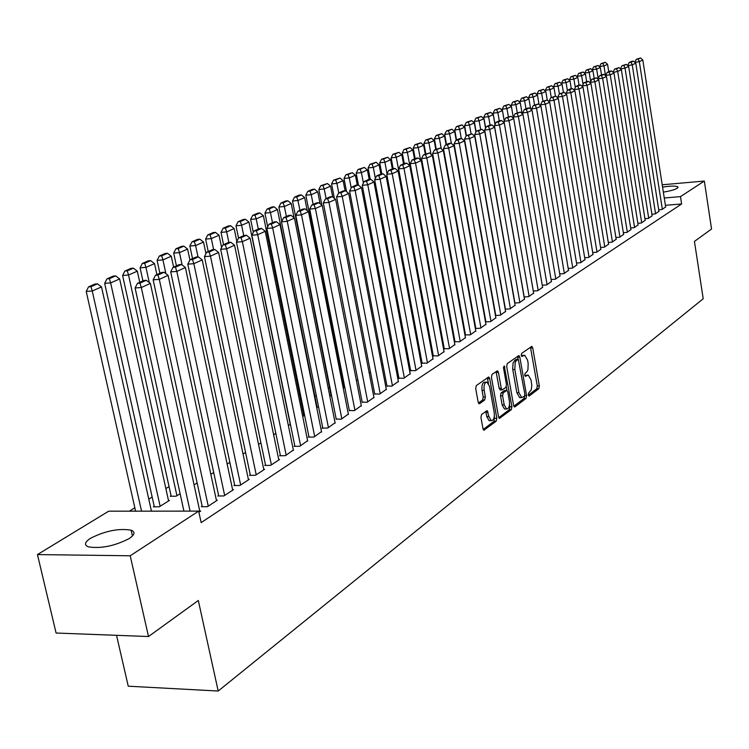 <?xml version="1.0" encoding="UTF-8"?>
<svg xmlns="http://www.w3.org/2000/svg" width="749" height="749" viewBox="0 0 749 749"><rect width="100%" height="100%" fill="white"/><g stroke="black" fill="none" stroke-linecap="round" stroke-linejoin="round"><path stroke-width="1.12" d="M528.185 395.098L529.094 396.099L538.793 388.712L539.327 385.922L532.726 347.911L531.827 346.356L521.622 353.406L521.229 355.382L521.856 356.477L524.721 355.223L527.586 360.203L528.148 363.396L527.961 369.538L527.006 371.719L525.105 373.311L524.712 375.286L525.33 376.363L528.242 375.071L531.041 379.977L531.818 385.52L531.219 389.939L528.569 393.122L528.185 395.098M90.563 538.25C105.328 530.844 118.848 528.148 131.141 530.18C135.457 531.949 134.82 534.739 129.231 538.54C114.7 546.012 101.115 548.783 88.504 546.873C83.925 545.038 84.618 542.164 90.563 538.25M662.575 187.11C670.673 185.855 675.776 185.761 677.882 186.857L677.199 188.289C674.568 189.787 669.952 191.061 663.352 192.109M481.56 414.478L480.942 417.465L482.983 428.7L483.873 430.244L496.213 421.144L496.812 418.195L489.696 378.563L488.76 376.972L476.327 385.557L475.699 388.534L478.171 402.185L479.603 403.674L484.734 399.919L485.343 396.961L484.135 390.248C483.667 385.08 484.631 382.374 487.028 382.112L489.518 386.362L494.209 412.493C494.668 417.717 493.685 420.442 491.26 420.657L488.872 416.51L487.178 410.583L481.56 414.478M198.663 511.108L130.214 555.777L37.45 554.578L108.68 511.192L198.663 511.108L201.153 522.605L681.618 203.971L680.485 196.622L664.26 197.998M662.21 184.778L704.332 181.052L711.55 229.016L694.445 241.393L703.208 298.757L218.193 691.037L198.316 600.483L148.508 636.528L130.214 555.777M704.332 181.052L680.485 196.622M513.599 405.452L514.928 406.885L526.013 398.44L526.566 395.603L519.815 357.104L518.907 355.541L507.27 363.593L506.689 366.458L513.599 405.452M511.352 409.609L499.414 418.429L498.534 416.893L491.447 377.318L492.046 374.397L497.486 370.764L498.413 372.347L501.268 388.338L502.167 389.901L505.884 387.42L506.464 384.537L503.525 367.974L504.236 365.905L511.923 406.726L511.352 409.609L509.283 409.675L498.759 417.67M116.535 635.321L128.248 686.196L218.193 691.037M202.155 506.165L201.312 506.708L207.417 506.689L217.322 500.21L216.386 500.21M154.21 506.277L153.358 506.82L159.275 506.801L169.424 500.416L168.469 500.416M234.643 485.024L233.857 485.539L239.849 485.483L249.248 479.341L248.368 479.351M197.127 482.974L194.075 484.893M265.492 464.951L264.743 465.447L270.642 465.354L279.574 459.521L278.74 459.53M229.84 462.386L227.153 464.071M294.816 445.88L294.095 446.348L299.9 446.226L307.605 440.684M260.895 442.837L258.545 444.316M322.725 427.726L322.042 428.166L327.753 428.016L335.093 422.745M290.406 424.262L288.356 425.544M349.315 410.424L354.286 410.677L361.29 405.649M316.724 407.69L317.773 407.025L317.042 407.053M374.687 393.918L379.603 394.124L386.287 389.33M331.095 395.435L330.459 395.837L331.582 395.8M398.917 378.151L403.777 378.32L410.162 373.742M357.872 380.118L356.318 380.183M422.09 363.078L426.883 363.218L432.997 358.846M382.954 365.119L381.653 365.175M444.251 348.659L448.988 348.762L454.849 344.577M406.904 350.747L405.836 350.794M465.494 334.84L470.166 334.915L475.784 330.908M429.72 336.563L428.943 337.013M485.492 321.911L490.464 321.649L495.857 317.801M451.544 322.828L450.935 323.203M505.182 309.187L509.947 308.916L515.115 305.218M524.085 296.96L528.654 296.679L533.625 293.14M542.248 285.21L546.63 284.929L551.414 281.521M559.718 273.909L563.922 273.628L568.519 270.352M576.524 263.021L580.569 262.749L584.997 259.594M592.702 252.544L596.597 252.263L600.867 249.23M608.3 242.442L612.055 242.161L616.174 239.231M623.346 232.696L626.96 232.415L630.93 229.597M637.858 223.286L641.341 223.015L645.179 220.29M651.873 214.205L655.235 213.933L658.942 211.302M681.618 203.971L665.402 205.31M342.115 379.565L341.61 379.874M329.494 387.364L328.221 388.16M316.284 395.538L314.908 396.39M302.362 404.151L301.575 404.638M169.049 486.607L165.857 488.582M152.159 497.055L148.779 499.152M134.82 507.785L129.343 511.174M658.708 209.776L662.004 209.505L665.646 206.921M644.926 218.708L648.353 218.436L652.117 215.749M630.667 227.949L634.216 227.677L638.12 224.897M615.893 237.527L619.573 237.246L623.617 234.371M600.576 247.442L604.396 247.17L608.591 244.183M584.688 257.731L588.658 257.459L593.002 254.36M568.201 268.414L572.32 268.133L576.833 264.921M551.067 279.499L555.365 279.227L560.046 275.885M533.26 291.024L537.735 290.752L542.604 287.279M514.732 303.008L519.394 302.736L524.459 299.123M462.105 316.172L461.581 316.499M495.445 315.488L500.304 315.217L505.584 311.444M440.749 329.616L440.066 330.047L407.39 152.393L402.297 152.927L404.254 163.516M475.343 328.483L480.427 328.212L485.923 324.289M418.457 343.651L417.521 343.828M454.989 341.675L459.689 341.769L465.419 337.668M395.06 357.853L393.88 357.91M433.287 355.794L438.053 355.915L444.035 351.627M370.558 372.534L369.135 372.599M410.63 370.53L415.452 370.689L421.706 366.214M343.688 387.551L343.182 387.87M344.886 387.87L343.201 387.935M386.943 385.941L391.821 386.138L398.356 381.447M362.151 402.073L367.094 402.297L373.929 397.401M302.718 416.51L304.506 415.386L303.748 415.405M336.179 418.972L341.179 419.243L348.351 414.094M275.838 433.428L273.638 434.813M308.944 436.686L308.242 437.144L314 437.013L321.518 431.611M245.569 452.48L243.051 454.063M280.341 455.298L279.602 455.776L285.453 455.673L293.355 449.99M213.699 472.544L210.834 474.342M250.269 474.857L249.492 475.362L255.437 475.287L264.603 469.305L263.751 469.314M171.053 495.726L170.229 496.25L176.099 496.213L180.106 493.685M218.614 495.454L217.8 495.978L223.848 495.95L233.501 489.64L232.593 489.64M152.375 511.146L151.438 511.118M198.906 512.25L200.713 511.071L199.758 511.071M148.508 636.528L56.091 633.027L37.45 554.578M527.371 375.109L524.862 375.436L526.903 375.361M523.879 355.26L521.379 355.588L523.429 355.494M528.223 395.275L536.761 388.778L537.305 385.997L530.442 347.143M518.139 359.305L517.512 356.327M513.814 406.23L523.972 398.505L524.581 396.118M524.469 396.23L524.862 394.246L518.289 359.314L516.295 360.634L515.2 362.553L514.816 369.426L518.907 392.673L521.688 397.56L524.469 396.23M516.342 359.445L517.999 359.37M520.574 397.597L519.637 397.635L516.857 392.738L512.634 368.723L513.149 362.647L515.939 359.464M500.398 389.957L499.18 388.413L496.063 371.551M506.305 386.793L506.942 390.398M509.498 404.75L509.854 406.782L511.923 406.726M504.208 404.863L506.567 408.982C508.899 408.739 509.835 406.07 509.386 400.977L507.775 391.924L506.876 390.369L503.169 392.86L502.588 395.762L504.208 404.863L502.13 404.928L504.489 409.038L505.341 409.02M506.577 390.379L504.349 390.538L506.427 390.463M502.13 404.928L500.51 395.828L501.09 392.935L504.349 390.538M509.283 409.675L509.854 406.782M490.08 420.685L489.153 420.713L486.766 416.566L485.736 411.379M486.167 382.149L484.931 382.196C482.525 382.449 481.56 385.155 482.028 390.313L484.135 390.248M478.433 403.046L482.628 399.985L483.236 397.036L482.028 390.313M488.451 383.357L487.327 377.749M483.208 429.486L494.115 421.2L494.34 416.172M605.529 75.686L603.966 65.94L607.579 64.348L608.75 71.679M602.805 63.403L605.342 62.298L601.063 63.618L602.805 63.403L603.966 65.94L599.593 66.474L599.677 66.942M607.579 64.348L605.342 62.298M601.063 63.618L599.593 66.474M662.341 209.289L639.318 61.624L634.899 62.392M665.683 207.108L642.811 60.032L639.318 61.624L638.12 59.068L640.573 57.963L636.341 59.283L638.12 59.068M634.862 62.167L636.341 59.283M640.573 57.963L642.811 60.032M598.161 78.542L596.653 69.151L600.324 67.541L601.513 74.928M595.483 66.595L598.067 65.472L593.723 66.811L595.483 66.595L596.653 69.151L592.253 69.694L592.337 70.237M600.324 67.541L598.067 65.472M593.723 66.811L592.253 69.694M590.671 81.501L589.21 72.428L592.946 70.79L594.144 78.233M588.04 69.844L590.661 68.702L586.261 70.06L588.04 69.844L589.21 72.428L584.782 72.962L584.875 73.58M592.946 70.79L590.661 68.702M586.261 70.06L584.782 72.962M655.572 213.708L632.24 64.835L627.793 65.678M658.97 211.49L635.789 63.216L632.24 64.835L631.033 62.251L633.532 61.137L631.735 61.352L629.244 62.476L631.033 62.251M627.746 65.378L629.244 62.476M633.532 61.137L635.789 63.216M648.7 218.202L625.031 68.103L620.575 69.02M652.154 215.946L628.654 66.464L625.031 68.103L623.823 65.5L626.361 64.358L622.016 65.715L623.823 65.5M620.518 68.646L622.016 65.715M626.361 64.358L628.654 66.464M583.059 84.506L581.636 75.761L585.437 74.085L586.654 81.604M580.456 73.159L583.125 71.988L578.677 73.374L580.456 73.159L581.636 75.761L577.17 76.295L577.282 76.988M585.437 74.085L583.125 71.988M578.677 73.374L577.17 76.295M575.298 87.567L573.921 79.151L577.797 77.447L579.043 85.124M572.742 76.52L575.457 75.34L570.944 76.735L572.742 76.52L573.921 79.151L569.437 79.684L569.558 80.461M577.797 77.447L575.457 75.34M570.944 76.735L569.437 79.684M641.696 222.781L617.7 71.427L613.225 72.419M645.207 220.487L621.38 69.76L617.7 71.427L616.483 68.796L619.067 67.635L614.667 69.02L616.483 68.796M613.15 71.97L614.667 69.02M619.067 67.635L621.38 69.76M634.572 227.443L610.238 74.816L605.66 75.359L605.744 75.874M638.148 225.103L613.983 73.112L610.238 74.816L609.021 72.157L611.643 70.977L609.817 71.192L607.186 72.381L609.021 72.157M605.66 75.359L607.186 72.381M611.643 70.977L613.983 73.112M567.405 90.666L566.075 82.605L570.017 80.873L571.309 88.738M564.886 79.946L567.658 78.739L563.079 80.162L564.886 79.946L566.075 82.605L561.553 83.139L561.694 83.991M570.017 80.873L567.658 78.739M563.079 80.162L561.553 83.139M627.325 232.181L602.636 78.261L598.03 78.804L598.123 79.403M630.967 229.803L606.456 76.529L602.636 78.261L601.41 75.574L604.087 74.376L602.252 74.591L599.574 75.799L601.41 75.574M598.03 78.804L599.574 75.799M604.087 74.376L606.456 76.529M559.372 93.85L558.089 86.116L562.096 84.356L563.426 92.417M556.9 83.429L559.709 82.203L555.075 83.645L556.9 83.429L558.089 86.116L553.539 86.65L553.689 87.586M562.096 84.356L559.709 82.203M555.075 83.645L553.539 86.65M619.947 237.002L594.903 81.772L590.259 82.315L590.371 82.999M623.645 234.577L598.788 80.003L594.903 81.772L593.676 79.057L596.401 77.83L591.813 79.282L593.676 79.057M590.259 82.315L591.813 79.282M596.401 77.83L598.788 80.003M551.255 97.501L549.953 89.693L554.035 87.895L555.412 96.162M548.755 86.978L551.629 85.732L546.929 87.202L548.755 86.978L549.953 89.693L545.375 90.236L545.544 91.247M554.035 87.895L551.629 85.732M546.929 87.202L545.375 90.236M612.429 241.918L587.019 85.339L582.347 85.892L582.469 86.65M616.202 239.446L590.98 83.551L587.019 85.339L585.784 82.605L588.564 81.36L586.701 81.575L583.92 82.83L585.784 82.605M582.347 85.892L583.92 82.83M588.564 81.36L590.98 83.551M542.988 101.209L541.667 93.335L545.834 91.509L547.266 100.104M540.469 90.601L543.39 89.328L538.625 90.816L540.469 90.601L541.667 93.335L537.061 93.878L537.239 94.983M545.834 91.509L543.39 89.328M538.625 90.816L537.061 93.878M604.78 246.917L578.996 88.981L574.286 89.534L574.427 90.376M608.628 244.399L583.031 87.156L578.996 88.981L577.76 86.219L580.587 84.946L578.705 85.171L575.878 86.444L577.76 86.219M574.286 89.534L575.878 86.444M580.587 84.946L583.031 87.156M534.571 104.991L533.232 97.052L537.473 95.179L539.046 104.532M532.033 94.28L535.001 92.979L530.17 94.496L532.033 94.28L533.232 97.052L528.588 97.585L528.794 98.784M537.473 95.179L535.001 92.979M530.17 94.496L528.588 97.585M596.99 252.01L570.822 92.689L566.075 93.241L566.235 94.177M600.904 249.445L574.932 90.826L570.822 92.689L569.577 89.899L572.461 88.607L570.569 88.822L567.676 90.123L569.577 89.899M566.075 93.241L567.676 90.123M572.461 88.607L574.932 90.826M525.995 108.839L524.637 100.825L528.953 98.924L530.666 109.045M523.429 98.035L526.463 96.715L521.566 98.25L523.429 98.035L524.637 100.825L519.965 101.368L520.181 102.66M528.953 98.924L526.463 96.715M521.566 98.25L519.965 101.368M589.06 257.197L562.49 96.471L557.715 97.024L557.883 98.044M593.039 254.585L566.675 94.571L562.49 96.471L561.244 93.644L564.175 92.324L559.334 93.868L561.244 93.644M557.715 97.024L559.334 93.868M564.175 92.324L566.675 94.571M517.259 112.762L515.883 104.682L520.283 102.744L522.137 113.661M514.675 101.855L517.756 100.506L512.784 102.07L514.675 101.855L515.883 104.682L511.174 105.216L511.408 106.601M520.283 102.744L517.756 100.506M512.784 102.07L511.174 105.216M580.971 262.478L554.007 100.319L549.195 100.872L549.382 101.995M585.035 259.828L558.267 98.391L554.007 100.319L552.753 97.473L555.739 96.125L550.824 97.688L552.753 97.473M549.195 100.872L550.824 97.688M555.739 96.125L558.267 98.391M508.365 116.76L506.961 108.605L511.445 106.63L513.449 118.37M505.744 105.749L508.889 104.373L503.843 105.965L505.744 105.749L506.961 108.605L502.214 109.139L504.236 120.861M511.445 106.63L508.889 104.373M503.843 105.965L502.214 109.139M572.742 267.861L545.347 104.242L540.506 104.794L540.712 106.012M576.88 265.155L549.7 102.276L545.347 104.242L544.092 101.358L547.144 99.992L542.154 101.583L544.092 101.358M540.506 104.794L542.154 101.583M547.144 99.992L549.7 102.276M499.283 120.832L497.86 112.603L502.429 110.59L504.208 120.907M496.643 109.719L499.845 108.315L494.733 109.934L496.643 109.719L497.86 112.603L493.085 113.146L495.052 124.428M502.429 110.59L499.845 108.315M494.733 109.934L493.085 113.146M564.343 273.348L536.527 108.249L531.65 108.802L531.874 110.112M568.566 270.595L540.965 106.236L536.527 108.249L535.263 105.337L538.372 103.933L533.316 105.553L535.263 105.337M531.65 108.802L533.316 105.553M538.372 103.933L540.965 106.236M490.052 125.055L488.591 116.685L493.254 114.634L494.977 124.568M487.365 113.764L490.632 112.341L485.446 113.979L487.365 113.764L488.591 116.685L483.779 117.219L485.68 128.051M493.254 114.634L490.632 112.341M485.446 113.979L483.779 117.219M555.795 278.937L527.539 112.331L522.624 112.874L522.868 114.297M560.093 276.128L532.052 110.281L527.539 112.331L526.266 109.382L529.44 107.959L527.474 108.174L524.3 109.597L526.266 109.382M522.624 112.874L524.3 109.597M529.44 107.959L532.052 110.281M480.643 129.446L479.135 120.842L483.891 118.754L485.558 128.285M477.909 117.893L481.242 116.432L475.971 118.108L477.909 117.893L479.135 120.842L474.295 121.375L476.121 131.74M483.891 118.754L481.242 116.432M475.971 118.108L474.295 121.375M547.07 284.639L518.364 116.488L513.411 117.041L513.674 118.567M551.451 281.774L522.971 114.4L518.364 116.488L517.091 113.511L520.321 112.05L515.115 113.726L517.091 113.511M513.411 117.041L515.115 113.726M520.321 112.05L522.971 114.4M471.055 133.921L469.501 125.083L474.342 122.948L475.943 132.077M468.265 122.096L471.664 120.617L466.318 122.312L468.265 122.096L469.501 125.083L464.623 125.617L466.393 135.606M474.342 122.948L471.664 120.617M466.318 122.312L464.623 125.617M538.185 290.453L509.011 120.729L504.021 121.282L533.297 291.024M542.651 287.532L513.711 118.595L509.011 120.729L507.728 117.715L511.024 116.235L505.734 117.939L507.728 117.715M504.021 121.282L505.734 117.939M511.024 116.235L513.711 118.595M461.281 138.499L459.661 129.408L464.605 127.227L466.14 135.925M458.425 126.384L461.89 124.877L456.459 126.6L458.425 126.384L459.661 129.408L454.755 129.942L456.553 140.026M464.605 127.227L461.89 124.877M456.459 126.6L454.755 129.942M529.112 296.379L499.461 125.064L494.443 125.607L524.188 296.95M533.672 293.402L504.264 122.883L499.461 125.064L498.179 122.012L501.54 120.505L499.536 120.72L496.175 122.237L498.179 122.012M494.443 125.607L496.175 122.237M501.54 120.505L504.264 122.883M451.347 143.387L449.634 133.818L454.671 131.599L456.207 140.185M448.389 130.766L451.928 129.221L446.413 130.981L448.389 130.766L449.634 133.818L444.681 134.352L446.507 144.538M454.671 131.599L451.928 129.221M446.413 130.981L444.681 134.352M519.862 302.427L489.724 129.483L484.659 130.026L514.909 302.999M524.506 299.394L494.621 127.255L489.724 129.483L488.432 126.394L491.868 124.858L489.846 125.074L486.41 126.618L488.432 126.394M484.659 130.026L486.41 126.618M491.868 124.858L494.621 127.255M441.283 148.789L439.391 138.322L444.541 136.056L446.095 144.726M438.146 135.232L441.76 133.659L436.152 135.447L438.146 135.232L439.391 138.322L434.411 138.855L436.264 149.135M444.541 136.056L441.76 133.659M436.152 135.447L434.411 138.855M510.425 308.597L479.781 133.987L474.688 134.539L505.435 309.168M515.162 305.498L484.781 131.721L479.781 133.987L478.489 130.869L481.991 129.296L476.448 131.094L478.489 130.869M474.688 134.539L476.448 131.094M481.991 129.296L484.781 131.721M431.012 154.322L428.943 142.919L434.195 140.606L435.778 149.36M427.698 139.791L431.377 138.19L425.685 140.007L427.698 139.791L428.943 142.919L423.925 143.452L425.816 153.835M434.195 140.606L431.377 138.19M425.685 140.007L423.925 143.452M500.791 314.898L469.632 138.593L464.492 139.136L495.763 315.469M505.631 311.734L474.735 136.281L469.632 138.593L468.34 135.438L471.917 133.828L466.281 135.663L468.34 135.438M464.492 139.136L466.281 135.663M471.917 133.828L474.735 136.281M420.545 159.986L418.279 147.609L423.644 145.25L425.254 154.088M417.024 144.445L420.788 142.806L415.002 144.66L417.024 144.445L418.279 147.609L413.223 148.133L415.143 158.629M423.644 145.25L420.788 142.806M415.002 144.66L413.223 148.133M490.96 321.321L459.268 143.293L454.091 143.836L485.904 321.892M495.904 318.091L464.483 140.934L459.268 143.293L457.967 140.1L461.618 138.462L459.558 138.677L455.898 140.325L457.967 140.1M454.091 143.836L455.898 140.325M461.618 138.462L464.483 140.934M406.136 149.201L409.975 147.525L404.095 149.416L406.136 149.201L407.39 152.393L412.858 149.987L414.497 158.919M412.858 149.987L409.975 147.525M404.095 149.416L402.297 152.927M480.933 327.884L448.688 148.096L443.474 148.639L475.83 328.455M485.97 324.589L454.006 145.68L448.688 148.096L447.378 144.866L451.113 143.19L449.035 143.405L445.299 145.081L447.378 144.866M443.474 148.639L445.299 145.081M451.113 143.19L454.006 145.68M429.552 336.666L396.268 157.29L401.857 154.828L403.524 163.844M395.004 154.051L398.927 152.347L392.953 154.266L395.004 154.051L396.268 157.29L391.137 157.814L393.141 168.6M401.857 154.828L398.927 152.347M392.953 154.266L391.137 157.814M470.681 334.578L437.875 153.002L432.622 153.545L465.541 335.149M475.83 331.217L443.314 150.53L437.875 153.002L436.564 149.734L440.375 148.012L434.467 149.95L436.564 149.734M432.622 153.545L434.467 149.95M440.375 148.012L443.314 150.53M387.046 173.731L384.902 162.28L390.613 159.771L392.307 168.881M383.638 159.013L387.645 157.262L381.569 159.228L383.638 159.013L384.902 162.28L379.734 162.814L381.812 173.927M390.613 159.771L387.645 157.262M381.569 159.228L379.734 162.814M460.223 341.422L426.827 158.011L421.537 158.554L455.046 341.993M465.475 337.986L432.379 155.492L426.827 158.011L425.516 154.706L429.411 152.946L423.4 154.921L425.516 154.706M421.537 158.554L423.4 154.921M429.411 152.946L432.379 155.492M375.361 178.365L373.292 167.392L379.125 164.827L380.857 174.021L376.607 175.931L378.797 175.715L383.048 173.805L380.876 174.021M372.028 164.078L376.12 162.29L369.95 164.293L372.028 164.078L373.292 167.392L368.087 167.916L370.249 179.367M379.125 164.827L376.12 162.29M369.95 164.293L368.087 167.916M449.531 348.407L415.536 163.132L410.199 163.666L444.316 348.987M454.905 344.896L421.219 160.558L415.536 163.132L414.216 159.78L418.204 157.992L416.07 158.208L412.081 159.996L414.216 159.78M410.199 163.666L412.081 159.996M418.204 157.992L421.219 160.558M363.415 183.093L361.43 172.607L367.394 169.986L369.191 179.47M360.157 169.255L364.342 167.43L358.059 169.461L360.157 169.255L361.43 172.607L356.178 173.131L358.462 185.125M367.394 169.986L364.342 167.43M358.059 169.461L356.178 173.131M438.605 355.55L404.001 168.366L398.618 168.9L433.353 356.121M444.101 351.964L409.797 165.735L404.001 168.366L402.672 164.977L406.744 163.142L404.6 163.357L400.528 165.192L402.672 164.977M398.618 168.9L400.528 165.192M406.744 163.142L409.797 165.735M351.206 187.905L349.296 177.944L355.401 175.257L357.264 185.05M348.032 174.545L352.302 172.682L345.916 174.76L348.032 174.545L349.296 177.944L344.016 178.468L346.544 191.65M355.401 175.257L352.302 172.682M345.916 174.76L344.016 178.468M427.445 362.844L392.195 173.721L386.774 174.255L422.146 363.424M433.053 359.183L398.131 171.025L392.195 173.721L390.866 170.285L395.032 168.413L392.869 168.628L388.703 170.5L390.866 170.285M386.774 174.255L388.703 170.5M395.032 168.413L398.131 171.025M338.745 192.942L336.9 183.393L343.136 180.659L345.074 190.761M335.627 179.957L339.999 178.047L333.492 180.163L335.627 179.957L336.9 183.393L331.573 183.917L334.363 198.345M343.136 180.659L339.999 178.047M333.492 180.163L331.573 183.917M416.032 370.306L380.127 179.198L374.659 179.723L410.695 370.886M421.771 366.561L386.194 176.446L380.127 179.198L378.797 175.715M374.659 179.723L376.607 175.931M383.048 173.805L386.194 176.446M326.096 198.616L324.214 188.973L330.59 186.173L332.687 196.95M322.941 185.49L327.416 183.542L320.797 185.696L322.941 185.49L324.214 188.973L318.849 189.488L321.92 205.207M330.59 186.173L327.416 183.542M320.797 185.696L318.849 189.488M404.366 377.936L367.778 184.797L362.273 185.321L398.992 378.507M410.227 374.097L373.985 181.979L367.778 184.797L366.439 181.277L370.802 179.311L368.602 179.526L364.239 181.483L366.439 181.277M362.273 185.321L364.239 181.483M370.802 179.311L373.985 181.979M313.157 204.43L311.238 194.684L317.763 191.81L320.085 203.709M309.964 191.154L314.543 189.16L312.38 189.366L307.802 191.36L309.964 191.154L311.238 194.684L305.835 195.189L343.763 387.916M317.763 191.81L314.543 189.16M307.802 191.36L305.835 195.189M392.429 385.735L355.138 190.527L349.596 191.051L387.018 386.315M398.431 381.812L361.495 187.643L355.138 190.527L353.809 186.96L358.265 184.956L356.047 185.162L351.59 187.166L353.809 186.96M349.596 191.051L351.59 187.166M358.265 184.956L361.495 187.643M299.918 210.375L297.962 200.517L304.637 197.586L307.212 210.638M296.688 196.94L301.37 194.899L299.197 195.105L294.507 197.146L296.688 196.94L297.962 200.517L292.513 201.032L331.17 395.809M304.637 197.586L301.37 194.899M294.507 197.146L292.513 201.032M380.22 393.721L342.209 196.397L336.61 196.921L374.762 394.292M386.362 389.705L348.716 193.448L342.209 196.397L340.87 192.774L345.429 190.723L343.201 190.939L338.632 192.989L340.87 192.774M336.61 196.921L338.632 192.989M345.429 190.723L348.716 193.448M286.361 216.461L284.377 206.499L291.211 203.494L294.039 217.744M283.094 202.876L287.888 200.779L285.697 200.985L280.903 203.073L283.094 202.876L284.377 206.499L278.881 207.005L281.755 221.33M291.211 203.494L287.888 200.779M280.903 203.073L278.881 207.005M367.722 401.885L328.97 202.399L323.325 202.923L362.226 402.456M374.004 397.785L335.627 199.384L328.97 202.399L327.622 198.738L332.294 196.631L330.047 196.847L325.366 198.944L327.622 198.738M323.325 202.923L325.366 198.944M332.294 196.631L335.627 199.384M272.486 222.687L270.464 212.613L277.458 209.542L317.117 407.437M269.181 208.943L274.087 206.799L271.878 207.005L266.972 209.149L269.181 208.943L270.464 212.613L264.931 213.119L267.693 226.807M277.458 209.542L274.087 206.799M266.972 209.149L264.931 213.119M354.932 410.246L315.404 208.559L309.721 209.065L349.399 410.817M361.364 406.042L322.229 205.46L315.404 208.559L314.056 204.833L318.84 202.679L316.574 202.895L311.79 205.048L314.056 204.833M309.721 209.065L311.79 205.048M318.84 202.679L322.229 205.46M258.283 229.072L256.214 218.886L263.386 215.731L303.832 415.807M254.932 215.16L259.959 212.969L257.731 213.165L252.703 215.356L254.932 215.16L256.214 218.886L250.634 219.382L253.293 232.405M263.386 215.731L259.959 212.969M252.703 215.356L250.634 219.382M341.844 418.813L301.51 214.86L295.78 215.366L336.264 419.384M348.425 414.506L308.504 211.686L301.51 214.86L300.162 211.087L305.068 208.877L302.783 209.093L297.868 211.293L300.162 211.087M295.78 215.366L297.868 211.293M305.068 208.877L308.504 211.686M243.734 235.607L241.618 225.299L248.958 222.069L290.228 424.374M240.335 221.526L245.485 219.279L243.238 219.476L238.088 221.723L240.335 221.526L241.618 225.299L236.001 225.795L238.528 238.116M248.958 222.069L245.485 219.279M238.088 221.723L236.001 225.795M328.427 427.576L287.27 221.32L281.502 221.816L322.81 428.147M335.178 423.166L294.432 218.071L287.27 221.32L285.921 217.491L290.949 215.235L288.646 215.44L283.618 217.697L285.921 217.491M281.502 221.816L283.618 217.697M290.949 215.235L294.432 218.071M228.848 242.442L226.666 231.881L234.184 228.576L236.834 241.431M225.374 228.052L230.655 225.749L228.398 225.945L223.108 228.248L225.374 228.052L226.666 231.881L221.002 232.368L223.548 244.67M234.184 228.576L230.655 225.749M223.108 228.248L221.002 232.368M314.692 436.555L272.683 227.939L266.859 228.436L309.028 437.126M321.602 432.042L280.023 224.606L272.683 227.939L271.325 224.054L276.475 221.741L274.153 221.947L269.003 224.26L271.325 224.054M266.859 228.436L269.003 224.26M276.475 221.741L280.023 224.606M213.615 249.576L211.33 238.622L219.045 235.233L221.592 247.488M210.048 234.737L215.459 232.377L213.184 232.574L207.763 234.933L210.048 234.737L211.33 238.622L205.619 239.1L208.231 251.552M219.045 235.233L215.459 232.377M207.763 234.933L205.619 239.1M300.611 445.758L257.712 234.727L251.842 235.214L294.909 446.329M307.699 441.133L265.249 231.31L257.712 234.727L256.364 230.786L261.644 228.417L259.304 228.614L254.014 230.992L256.364 230.786M251.842 235.214L254.014 230.992M261.644 228.417L265.249 231.31M198.008 256.907L195.611 245.541L203.522 242.058L205.956 253.677M194.328 241.599L199.871 239.174L197.577 239.371L192.025 241.787L194.328 241.599L195.611 245.541L189.862 246.009L192.521 258.602M203.522 242.058L199.871 239.174M192.025 241.787L189.862 246.009M286.184 455.195L242.367 241.684L236.45 242.17L280.435 455.757M293.449 450.449L250.091 238.182L242.367 241.684L241.019 237.695L246.43 235.252L244.071 235.458L238.65 237.892L241.019 237.695M236.45 242.17L238.65 237.892M246.43 235.252L250.091 238.182M182.11 264.968L179.488 252.628L187.606 249.061L189.918 260.015M178.206 248.631L183.898 246.149L181.586 246.337L175.884 248.818L178.206 248.631L179.488 252.628L173.693 253.096L176.418 265.839M187.606 249.061L183.898 246.149M175.884 248.818L173.693 253.096M271.391 464.867L226.619 248.827L220.655 249.314L265.595 465.429M278.834 459.998L234.549 245.232L226.619 248.827L225.271 244.773L230.823 242.273L228.445 242.47L222.884 244.97L225.271 244.773M220.655 249.314L222.884 244.97M230.823 242.273L234.549 245.232M165.904 273.638L162.945 259.903L171.268 256.242L173.599 267.103M161.662 255.84L167.504 253.293L165.173 253.48L159.331 256.027L161.662 255.84L162.945 259.903L157.103 260.362L159.883 273.263M171.268 256.242L167.504 253.293M159.331 256.027L157.103 260.362M256.214 474.791L210.46 256.158L204.44 256.635L250.372 475.353M263.845 469.801L218.596 252.469L210.46 256.158L209.102 252.048L214.813 249.483L212.407 249.67L206.696 252.235L209.102 252.048M204.44 256.635L206.696 252.235M214.813 249.483L218.596 252.469M149.276 282.579L145.971 267.365L154.519 263.611L156.887 274.611M144.688 263.245L150.68 260.633L148.339 260.821L142.338 263.433L144.688 263.245L145.971 267.365L140.082 267.824L142.928 280.875M154.519 263.611L150.68 260.633M142.338 263.433L140.082 267.824M240.635 484.968L193.86 263.685L187.793 264.154L234.755 485.53M248.471 479.847L202.211 259.903L193.86 263.685L192.512 259.51L198.363 256.879L195.948 257.066L190.087 259.697L192.512 259.51M187.793 264.154L190.087 259.697M198.363 256.879L202.211 259.903M176.923 495.688L128.538 275.033L137.31 271.175L139.745 282.307M127.264 270.848L133.416 268.17L131.047 268.348L124.886 271.035L127.264 270.848L128.538 275.033L122.611 275.482L171.175 496.241M137.31 271.175L133.416 268.17M124.886 271.035L122.611 275.482M224.653 495.417L176.82 271.419L170.706 271.878L218.727 495.978M232.696 490.155L185.396 267.533L176.82 271.419L175.463 267.178L181.483 264.472L179.048 264.659L173.019 267.365L175.463 267.178M170.706 271.878L173.019 267.365M181.483 264.472L185.396 267.533M160.127 506.268L110.637 282.907L119.653 278.946L168.581 500.941M109.363 278.656L115.683 275.904L113.296 276.081L106.976 278.834L109.363 278.656L110.637 282.907L104.663 283.347L154.331 506.811M119.653 278.946L115.683 275.904M106.976 278.834L104.663 283.347M208.241 506.146L159.303 279.368L153.142 279.817L202.267 506.699M216.508 500.744L168.122 275.37L159.303 279.368L157.955 275.052L164.134 272.271L161.681 272.458L155.492 275.239L157.955 275.052M153.142 279.817L155.492 275.239M164.134 272.271L168.122 275.37M141.542 511.164L92.249 290.996L101.508 286.923L151.448 511.155M90.975 286.68L97.473 283.852L95.067 284.021L88.569 286.858L90.975 286.68L92.249 290.996L86.219 291.427L135.588 511.164M101.508 286.923L97.473 283.852M88.569 286.858L86.219 291.427M190.068 511.108L141.308 287.532L135.092 287.972L183.926 511.118M199.871 511.614L150.371 283.422L141.308 287.532L139.96 283.15L146.317 280.295L143.836 280.472L137.47 283.328L139.96 283.15M135.092 287.972L137.47 283.328M146.317 280.295L150.371 283.422M530.695 348.004L532.726 347.911M537.305 385.997L539.327 385.922M536.761 388.778L538.793 388.712M517.765 357.198L519.815 357.104M524.796 395.669L526.566 395.603M523.972 398.505L526.013 398.44M514.301 406.904L514.928 406.885M514.572 360.438L516.623 360.353M512.756 369.51L514.816 369.426M516.857 392.738L518.907 392.673M499.246 418.345L499.911 418.326M496.334 372.431L498.413 372.347M499.18 388.413L501.268 388.338M503.487 367.066L504.882 367.01M501.09 392.935L503.169 392.86M500.51 395.828L502.588 395.762M485.979 412.203L488.086 412.137M486.766 416.566L488.872 416.51M483.236 397.036L485.343 396.961M482.628 399.985L484.734 399.919M478.939 403.692L479.603 403.674M487.599 378.638L489.696 378.563M494.714 418.251L496.812 418.195M494.115 421.2L496.213 421.144M483.704 430.16L484.397 430.141M131.141 530.18L132.451 536.003M677.882 186.857L677.985 187.578M516.23 359.398L518.093 359.323M519.637 397.635L521.688 397.56M500.089 389.976L502.167 389.901M504.489 409.038L506.567 408.982M489.153 420.713L491.26 420.657"/></g></svg>
